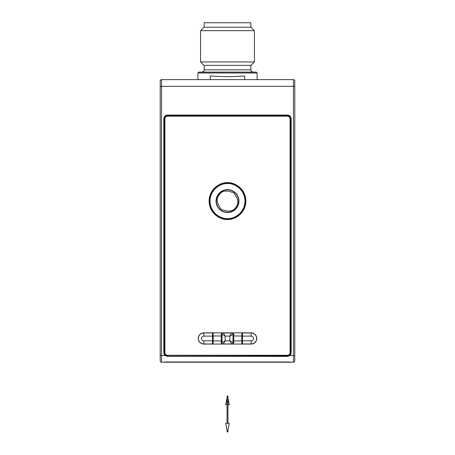 <?xml version="1.0" encoding="UTF-8"?>
<svg xmlns="http://www.w3.org/2000/svg" width="455" height="455" viewBox="0 0 455 455"><rect width="100%" height="100%" fill="white"/><g stroke="black" fill="none" stroke-linecap="round" stroke-linejoin="round"><path stroke-width="0.68" d="M227.949 423.281L227.949 396.362L227.051 396.362L227.051 423.281M227.5 423.281L225.708 423.281L227.5 432.25L229.292 423.281L227.5 423.281M227.369 431.596L227.051 431.579L227.363 431.567M227.636 431.567L227.949 431.579L227.631 431.596M227.051 404.745L225.708 404.683L227.051 404.62M227.949 404.62L229.292 404.683L227.949 404.745M294.783 86.359L294.783 80.979A1.348 1.348 0 0 0 293.441 79.631L161.559 79.631A1.348 1.348 0 0 0 160.217 80.979L160.217 360.889A1.348 1.348 0 0 0 161.559 362.231L293.441 362.231A1.348 1.348 0 0 0 294.783 360.889L294.783 86.359L293.441 86.359L293.441 355.503L289.915 355.503L291.194 352.699L291.194 118.772C290.978 116.525 289.744 115.291 287.497 115.069L167.503 115.069C165.256 115.291 164.022 116.525 163.8 118.772L163.8 352.699L165.085 355.503L161.559 355.503L161.559 86.359L293.441 86.359L293.441 79.631M289.915 355.503L287.497 356.401L167.503 356.401L165.085 355.503M290.301 361.992L164.699 361.992M291.194 352.699L290.603 354.712L289.755 354.712M287.497 356.401L290.603 354.712M290.114 116.156L287.497 115.069M165.245 354.712L164.403 354.712L163.8 352.699M164.903 355.338L167.503 356.401M244.665 79.631L244.665 75.922C233.244 76.855 221.801 76.855 210.335 75.922L210.335 79.631M164.926 118.772L164.477 118.772L164.477 352.699A3.026 3.026 0 0 0 167.503 355.73L167.503 355.281C165.95 355.116 165.085 354.257 164.926 352.699L164.926 118.772C165.085 117.214 165.95 116.355 167.503 116.19L287.497 116.19L287.497 115.741A3.026 3.026 0 0 1 290.523 118.772L290.523 352.699A3.026 3.026 0 0 1 287.497 355.73L166.263 355.463M197.897 79.631L197.897 72.988L198.789 72.095L256.211 72.095L257.103 72.988L197.897 72.988M287.497 116.19C289.05 116.355 289.909 117.214 290.074 118.772L290.523 118.772A3.026 3.026 0 0 0 287.497 115.741L167.503 115.741A3.026 3.026 0 0 0 164.477 118.772A3.026 3.026 0 0 1 167.503 115.741L167.503 116.19M250.824 65.366L250.824 69.848C250.705 70.94 251.45 71.685 253.071 72.095M250.995 65.366L204.005 65.366L200.587 61.948L254.413 61.948L250.995 65.366M213.202 344.065L221.278 344.065L221.278 340.926L221.278 344.065L251.16 344.065A5.608 5.608 0 0 0 256.768 338.457A5.608 5.608 0 0 0 251.16 332.85L203.84 332.85A5.608 5.608 0 0 0 198.232 338.457A5.608 5.608 0 0 0 203.84 344.065L213.202 344.065L213.202 335.989L221.278 335.989L221.278 332.85M233.722 344.065L233.722 335.989L241.798 335.989L241.798 332.85M241.798 344.065L241.798 340.926L233.722 340.926M213.202 332.85L213.202 335.989M233.722 332.85L233.722 335.989M227.5 219.026A17.944 17.944 0 0 1 209.556 201.082A17.944 17.944 0 0 1 227.5 183.143A17.944 17.944 0 0 1 245.444 201.082A17.944 17.944 0 0 1 227.5 219.026A17.944 17.944 0 0 1 209.556 201.082A17.944 17.944 0 0 1 227.5 183.143A17.944 17.944 0 0 1 245.444 201.082A17.944 17.944 0 0 1 227.5 219.026M241.798 335.989L241.798 340.926M221.278 335.989L221.278 340.926L213.202 340.926M227.5 212.525A11.438 11.438 0 0 0 237.408 195.366A11.438 11.438 0 0 0 217.592 195.366A11.438 11.438 0 0 0 227.5 212.525M242.526 340.812L242.526 343.952L251.16 343.952L251.16 340.812L242.526 340.812L242.526 336.103L251.16 336.103A2.355 2.355 0 0 1 253.515 338.457A2.355 2.355 0 0 1 251.16 340.812M251.16 336.103L251.16 332.963A5.494 5.494 0 0 1 256.66 338.457A5.494 5.494 0 0 1 251.16 343.952A5.494 5.494 0 0 0 256.66 338.457A5.494 5.494 0 0 0 251.16 332.963L242.526 332.963L242.526 336.103M222.006 342.604L222.006 334.306L225.145 336.103L223.348 332.963L231.652 332.963L229.855 336.103L229.855 340.812L225.145 340.812L225.145 336.103L229.855 336.103L232.994 334.306L232.994 342.604A1.348 1.348 0 0 1 231.652 343.952L223.348 343.952A1.348 1.348 0 0 1 222.006 342.604L225.145 340.812L223.348 343.952A1.348 1.348 0 0 1 222.006 342.604M212.474 336.103L212.474 332.963L203.84 332.963L203.84 336.103L212.474 336.103L212.474 340.812L203.84 340.812A2.355 2.355 0 0 1 201.485 338.457A2.355 2.355 0 0 1 203.84 336.103M203.84 340.812L203.84 343.952A5.494 5.494 0 0 1 198.34 338.457A5.494 5.494 0 0 1 203.84 332.963A5.494 5.494 0 0 0 198.34 338.457A5.494 5.494 0 0 0 203.84 343.952L212.474 343.952L212.474 340.812M222.006 334.306A1.348 1.348 0 0 1 223.348 332.963A1.348 1.348 0 0 0 222.006 334.306M231.652 343.952L229.855 340.812L232.994 342.604A1.348 1.348 0 0 1 231.652 343.952M231.652 332.963A1.348 1.348 0 0 1 232.994 334.306A1.348 1.348 0 0 0 231.652 332.963M236.35 207.975A11.216 11.216 0 0 1 216.557 198.63A11.216 11.216 0 0 1 232.289 190.941A11.216 11.216 0 0 1 227.5 212.297A11.216 11.216 0 0 1 216.557 198.63A11.216 11.216 0 0 1 232.289 190.941A11.216 11.216 0 0 1 236.35 207.975M254.413 30.656L200.587 30.656L204.005 27.237L250.995 27.237L254.413 30.656L254.413 61.948M250.824 27.237L250.824 22.75L204.176 22.75L204.176 27.237M294.783 355.503L293.441 355.503L293.441 362.231A1.348 1.348 0 0 0 294.783 360.889M161.559 362.231L161.559 355.503L160.217 355.503M160.217 80.979A1.348 1.348 0 0 1 161.559 79.631L161.559 86.359L160.217 86.359M167.503 355.73A3.026 3.026 0 0 1 164.477 352.699L164.926 352.699M290.074 118.772L290.074 352.699L290.523 352.699A3.026 3.026 0 0 1 287.497 355.73L287.497 355.281L167.503 355.281M204.176 65.366L204.176 69.848L250.824 69.848M290.074 352.699C289.909 354.257 289.05 355.116 287.497 355.281M227.5 219.475C232.88 220.214 245.643 214.697 245.893 201.082C245.643 187.471 232.88 181.954 227.5 182.694C222.12 181.954 209.357 187.471 209.107 201.082C209.357 214.697 222.12 220.214 227.5 219.475M227.5 218.576C222.381 219.282 210.244 214.032 210.005 201.082C210.244 188.137 222.381 182.887 227.5 183.587C232.619 182.887 244.756 188.137 244.995 201.082C244.756 214.032 232.619 219.282 227.5 218.576M235.622 207.446C233.079 211.643 228.251 212.235 221.141 209.209C216.495 203.032 215.909 198.204 219.378 194.723C221.921 190.52 226.749 189.934 233.859 192.96C238.505 199.136 239.091 203.965 235.622 207.446M227.051 430.009L227.051 431.579M227.949 430.009L227.949 431.579M227.631 396.362L227.5 395.713L227.369 396.362M227.051 397.96L225.708 404.683M227.949 397.96L229.292 404.683M257.103 79.631L257.103 72.988M204.176 69.848C204.295 70.94 203.55 71.685 201.929 72.095M200.587 30.656L200.587 61.948"/></g></svg>
